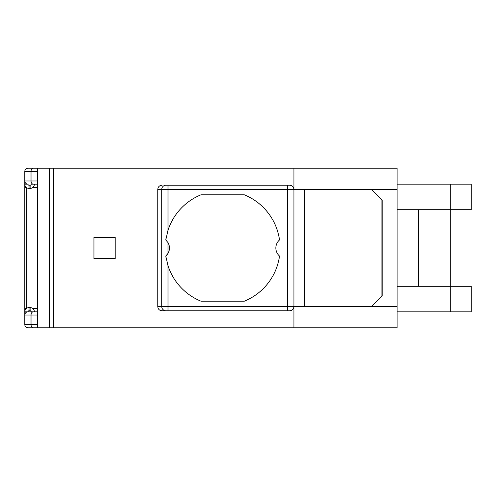 <?xml version="1.0" encoding="UTF-8"?>
<svg xmlns="http://www.w3.org/2000/svg" width="496" height="496" viewBox="0 0 496 496"><rect width="100%" height="100%" fill="white"/><g stroke="black" fill="none" stroke-linecap="round" stroke-linejoin="round"><path stroke-width="0.74" d="M166.352 259.402A57.443 57.443 0 0 1 165.782 256.054L167.995 253.394A10.639 10.639 0 0 0 167.995 242.606L165.782 239.946A57.443 57.443 0 0 1 166.352 236.598M165.782 239.946L167.995 230.33A57.443 57.443 0 0 1 200.954 194.816L244.348 194.816A57.443 57.443 0 0 1 279.527 239.946A10.639 10.639 0 0 0 279.527 256.054A57.443 57.443 0 0 1 244.348 301.184L200.954 301.184A57.443 57.443 0 0 1 167.995 265.67L165.782 256.054A10.639 10.639 0 0 0 167.995 253.394L167.995 242.606M157.765 189.497L157.765 306.503C157.976 309.151 159.414 310.57 162.087 310.763L289.67 310.763A4.253 4.253 0 0 0 293.923 306.503L293.923 189.497A4.253 4.253 0 0 0 289.67 185.237L165.906 185.237A4.253 4.191 -90 0 0 161.715 189.497L157.765 189.497C157.976 186.849 159.414 185.43 162.087 185.237M287.537 185.237L289.67 185.237L287.537 185.237L287.537 189.497L161.715 189.497L161.715 306.503L287.537 306.503L287.537 189.497L293.923 189.497L293.923 168.218L49.457 168.218L49.457 327.782L27.993 327.782A3.193 3.193 0 0 1 24.8 324.589L24.8 310.18M289.67 310.763L287.537 310.763L287.537 306.503L293.923 306.503L293.923 327.782L49.457 327.782M115.215 237.361L115.215 258.639L93.942 258.639L93.942 237.361L115.215 237.361M293.923 306.503L397.104 306.503L397.104 327.782L293.923 327.782M33.313 327.782L34.373 327.782L33.313 327.782M37.665 327.782L37.665 168.218L27.993 168.218L49.457 168.218M293.923 189.497L397.104 189.497L397.104 168.218L293.923 168.218M29.053 327.782L27.993 327.782A3.193 3.193 0 0 1 24.8 324.589L31.031 324.589L31.031 315.016L24.8 315.016L24.8 308.63L26.238 308.63M24.8 184.438L24.8 180.984A3.193 3.193 0 0 0 27.993 184.177L24.8 184.177L24.8 171.411A3.193 3.193 0 0 1 27.993 168.218A3.193 3.193 0 0 0 24.8 171.411L37.665 171.411M31.18 184.177L37.665 184.177L31.18 184.177A1.066 1.066 0 0 1 30.12 185.237L30.12 188.43A4.253 4.253 0 0 0 34.373 184.177M34.373 311.823L24.8 311.823A4.253 4.253 0 0 1 29.053 307.57L30.12 307.57A4.253 4.253 0 0 1 34.373 311.823A4.253 4.253 0 0 0 30.12 307.57L30.12 310.763L29.053 310.763A1.066 1.066 0 0 0 27.993 311.823L37.665 311.823M24.8 308.884L24.8 180.984A3.193 3.193 0 0 0 27.993 184.177A1.066 1.066 0 0 0 29.053 185.237L29.053 188.43A4.253 4.253 0 0 1 24.8 184.177A4.253 4.253 0 0 0 29.053 188.43L30.12 188.43M24.8 185.547L24.8 184.884M24.8 315.016L24.8 315.016A3.193 3.193 0 0 1 27.993 311.823A3.193 3.193 0 0 0 24.8 315.016L24.8 315.016A3.193 3.193 0 0 1 27.993 311.823M26.238 187.37L24.8 187.37L24.8 311.823M27.993 184.177A3.193 3.193 0 0 1 24.8 180.984A3.193 3.193 180 0 0 24.812 181.251M381.926 199.845L381.926 296.155M304.563 306.503L304.563 189.497M397.104 189.497L397.104 306.503M450.287 311.823L450.287 286.291L471.2 286.291L471.2 311.823L397.104 311.823M450.287 184.177L471.2 184.177L471.2 209.709L450.287 209.709L450.287 184.177L397.104 184.177M397.104 286.291L450.287 286.291L450.287 209.709L397.104 209.709M418.376 286.291L418.376 209.709M371.572 189.497L382.211 200.13L382.211 295.87L371.572 306.503M167.102 233.393A57.443 57.443 0 0 1 167.704 231.272M167.561 264.269A57.443 57.443 0 0 1 167.102 262.607M157.765 306.503L161.715 306.503A4.253 4.191 90 0 0 165.906 310.763L167.995 310.763L167.995 265.67M167.995 230.33L167.995 185.237L165.906 185.237M165.906 310.763L167.995 310.763M53.518 168.218L53.518 327.782M37.665 324.589L31.031 324.589A3.193 2.257 -90 0 0 33.288 327.782M27.993 327.782A3.193 3.193 0 0 1 24.8 324.589M27.993 168.218A3.193 3.193 0 0 0 24.8 171.411M33.288 168.218A3.193 2.257 90 0 0 31.031 171.411L31.031 180.984A3.193 2.257 90 0 0 33.288 184.177M31.18 311.823A1.066 1.066 0 0 0 30.12 310.763M29.053 185.237L30.12 185.237M24.8 180.997L37.665 180.984M37.665 315.016L31.031 315.016A3.193 2.257 -90 0 1 33.288 311.823M26.393 187.5L26.393 308.5M32.934 187.37L37.665 187.37M37.665 308.63L32.934 308.63M29.053 310.763L29.053 307.57M24.8 184.177L24.8 187.37"/></g></svg>
